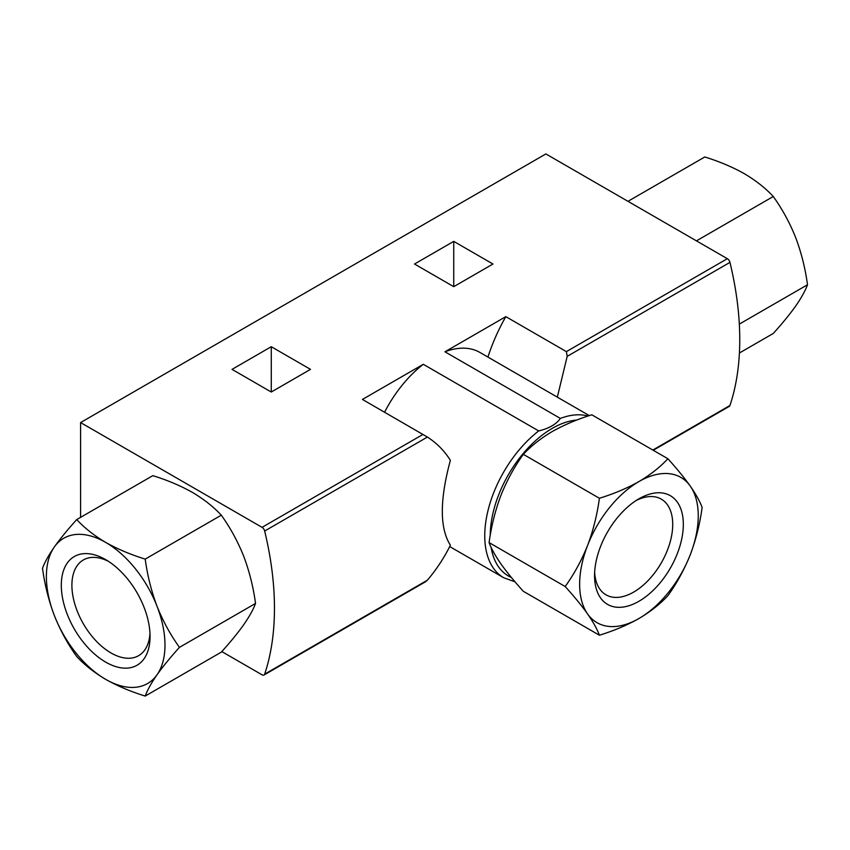 <?xml version="1.0" encoding="UTF-8"?>
<svg xmlns="http://www.w3.org/2000/svg" width="850" height="850" viewBox="0 0 850 850"><rect width="100%" height="100%" fill="white"/><g stroke="black" fill="none" stroke-linecap="round" stroke-linejoin="round"><path stroke-width="1.27" d="M667.888 458.734L591.802 414.811C577.299 419.294 564.124 424.862 552.277 431.524C540.727 438.366 531.08 445.984 523.334 454.346C514.356 466.809 506.887 480.494 500.916 495.412C495.252 510.499 491.311 526.224 489.09 542.597C491.3 548.59 495.242 555.698 500.916 563.89C506.887 572.252 514.356 581.389 523.334 591.303L599.409 635.226C597.199 629.223 593.258 622.126 587.584 613.934C581.612 605.561 574.143 596.424 565.176 586.521C574.143 574.058 581.612 560.373 587.584 545.456C593.258 530.368 597.189 514.643 599.409 498.27C613.912 493.797 627.088 488.229 638.945 481.567C650.484 474.714 660.131 467.107 667.888 458.734C676.855 468.647 684.335 477.785 690.306 486.158C695.969 494.339 699.911 501.436 702.121 507.45C699.911 523.812 695.98 539.538 690.306 554.625C684.335 569.543 676.855 583.227 667.888 595.691C660.131 604.063 650.484 611.671 638.945 618.513C627.088 625.186 613.912 630.753 599.409 635.226M145.212 696.065L221.298 652.141C230.265 642.239 237.734 633.101 243.706 624.729C249.379 616.537 253.321 609.439 255.531 603.436C253.321 587.074 249.379 571.349 243.706 556.251C237.734 541.344 230.265 527.659 221.298 515.185C213.541 506.812 203.894 499.205 192.355 492.362C180.498 485.701 167.312 480.133 152.819 475.649L76.734 519.573C84.49 527.946 94.137 535.564 105.676 542.406C117.534 549.068 130.719 554.636 145.212 559.109C147.422 575.471 151.364 591.196 157.038 606.294C163.009 621.201 170.478 634.886 179.456 647.36C170.478 657.263 163.009 666.4 157.038 674.773C151.374 682.954 147.433 690.062 145.212 696.065C130.709 691.592 117.534 686.024 105.676 679.352C94.137 672.509 84.49 664.902 76.734 656.529C67.766 644.077 60.297 630.392 54.326 615.464C48.652 600.387 44.721 584.651 42.5 568.289C44.71 562.286 48.652 555.188 54.326 546.986C60.297 538.624 67.766 529.486 76.734 519.573M449.703 546.561L503.731 577.756A91.609 52.891 -60 0 1 487.815 511.328A91.609 52.891 -60 0 1 538.698 430.929C549.036 428.442 556.261 424.267 560.373 418.423L444.954 351.794A91.609 52.891 -60 0 1 479.931 352.453L589.326 415.618M538.698 430.929L423.289 364.299L362.429 399.436L427.412 437.059C436.772 443.084 444.422 450.84 450.373 460.339C439.641 500.013 439.641 528.296 450.373 545.201C444.422 557.398 436.772 569.054 427.412 580.178L425.712 581.634M384.572 412.229A91.609 52.891 -60 0 1 423.289 364.299M271.267 392.02L310.505 369.368L271.267 346.715L232.039 369.368L271.267 392.02L271.267 346.715M444.954 351.794L505.824 316.646L566.398 351.624L727.345 258.697L545.881 153.935L80.591 422.567L80.591 517.352M221.797 651.578L262.055 674.826A3.868 2.231 -120 0 0 263.989 675.017A3.868 2.231 -120 0 0 264.658 674.146A283.858 163.88 -120 0 0 264.658 531.027A3.868 2.231 -120 0 0 262.055 527.34L80.591 422.567M453.741 286.673L492.968 264.021L453.741 241.368L414.513 264.021L453.741 286.673L453.741 241.368M505.824 316.646A129.03 74.492 120 0 0 487.932 357.074M557.334 397.141L567.194 356.352L566.398 351.624M653.246 450.288L729.279 406.385A3.868 2.231 -120 0 0 729.948 405.503A283.858 163.88 -120 0 0 729.948 262.384A3.868 2.231 -120 0 0 727.345 258.697M221.298 515.185L145.212 559.109M255.531 603.436L179.456 647.36M105.676 679.352A83.863 48.418 -120 0 0 157.038 674.773A83.863 48.418 -120 0 0 157.038 606.294A83.863 48.418 -120 0 0 105.676 542.406A83.863 48.418 -120 0 0 54.326 546.986A83.863 48.418 -120 0 0 54.326 615.464A83.863 48.418 -120 0 0 105.676 679.352M105.676 662.118A62.762 36.231 -120 0 0 150.057 636.501A62.762 36.231 -120 0 0 105.676 559.64A62.762 36.231 -120 0 0 61.306 585.257A62.762 36.231 -120 0 0 105.676 662.118M739.415 353.005L773.266 333.466C782.234 323.563 789.703 314.426 795.674 306.053C801.348 297.861 805.279 290.764 807.5 284.761C805.29 268.398 801.348 252.673 795.674 237.575C789.703 222.668 782.234 208.983 773.266 196.509C765.51 188.137 755.862 180.529 744.324 173.687C732.466 167.025 719.281 161.458 704.788 156.974L628.702 200.898M739.319 324.116L807.5 284.761M697.181 240.433L773.266 196.509M489.09 542.597L565.176 586.521M523.334 454.346L599.409 498.27M638.945 618.513A83.863 48.418 120 0 0 690.306 554.625A83.863 48.418 120 0 0 690.306 486.158A83.863 48.418 120 0 0 638.945 481.567A83.863 48.418 120 0 0 587.584 545.456A83.863 48.418 120 0 0 587.584 613.934A83.863 48.418 120 0 0 638.945 618.513M594.564 575.662A62.762 36.231 -60 0 1 638.945 498.801A62.762 36.231 -60 0 1 683.326 524.418A62.762 36.231 -60 0 1 638.945 601.279A62.762 36.231 -60 0 1 594.564 575.662M108.418 561.319A55.261 31.907 -120 0 0 83.353 559.959A55.261 31.907 -120 0 0 74.874 604.244A55.261 31.907 -120 0 0 110.978 652.938A55.261 31.907 -120 0 0 138.614 655.679A55.261 31.907 -120 0 0 149.972 633.293M636.214 500.48A55.261 31.907 -60 0 1 661.279 499.12A55.261 31.907 -60 0 1 669.747 543.405A55.261 31.907 -60 0 1 633.643 592.099A55.261 31.907 -60 0 1 606.018 594.841A55.261 31.907 -60 0 1 594.649 572.454M560.373 418.423A91.609 52.891 -60 0 1 588.041 416.043M511.381 577.479A87.741 50.66 -60 0 1 491.109 547.304M490.237 535.362A87.741 50.66 -60 0 1 576.831 420.038M262.055 527.34L423.002 434.414M567.194 356.352L729.948 262.384M264.658 531.027L427.412 437.059M652.821 450.043L729.948 405.503M264.658 674.146L427.412 580.178M503.731 577.756L515.015 581.814M263.989 675.017L425.723 581.644"/></g></svg>
